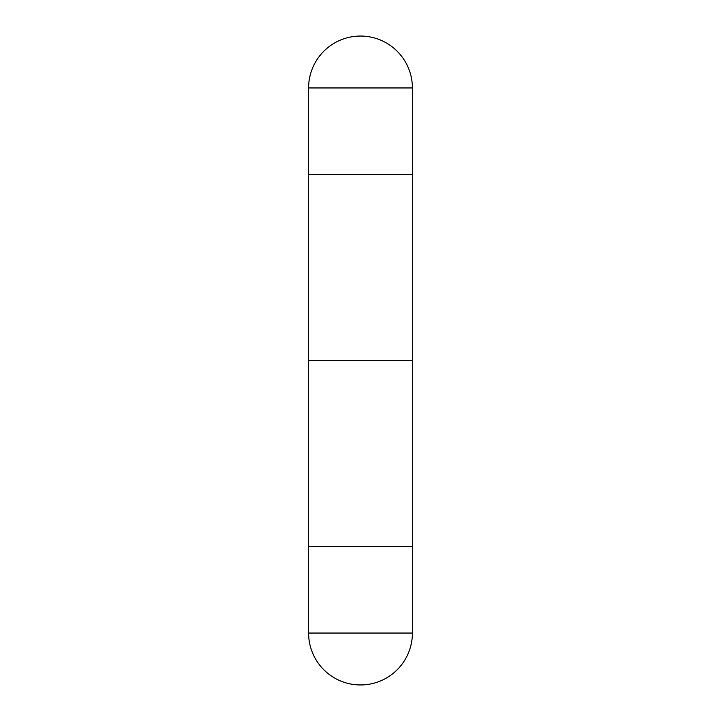 <?xml version="1.0" encoding="UTF-8"?>
<svg xmlns="http://www.w3.org/2000/svg" width="721" height="721" viewBox="0 0 721 721"><rect width="100%" height="100%" fill="white"/><g stroke="black" fill="none" stroke-linecap="round" stroke-linejoin="round"><path stroke-width="1.08" d="M308.597 87.953L308.597 174.473L412.403 174.473L412.403 87.953L308.597 87.953A51.903 51.903 0 0 1 360.5 36.05A51.903 51.903 0 0 1 412.403 87.953M412.403 174.698L412.403 546.302L308.597 546.302L308.597 360.5L412.403 360.5L412.403 546.302L308.597 546.302L308.597 174.698L412.187 174.473M308.597 633.047L308.597 546.527L412.403 546.527L308.597 546.527L308.597 633.047A51.903 51.903 0 0 0 360.5 684.95A51.903 51.903 0 0 0 412.403 633.047L412.403 546.527L412.403 633.047L308.597 633.047A51.903 51.903 0 0 0 360.5 684.95A51.903 51.903 0 0 0 412.403 633.047L308.597 633.047"/></g></svg>
